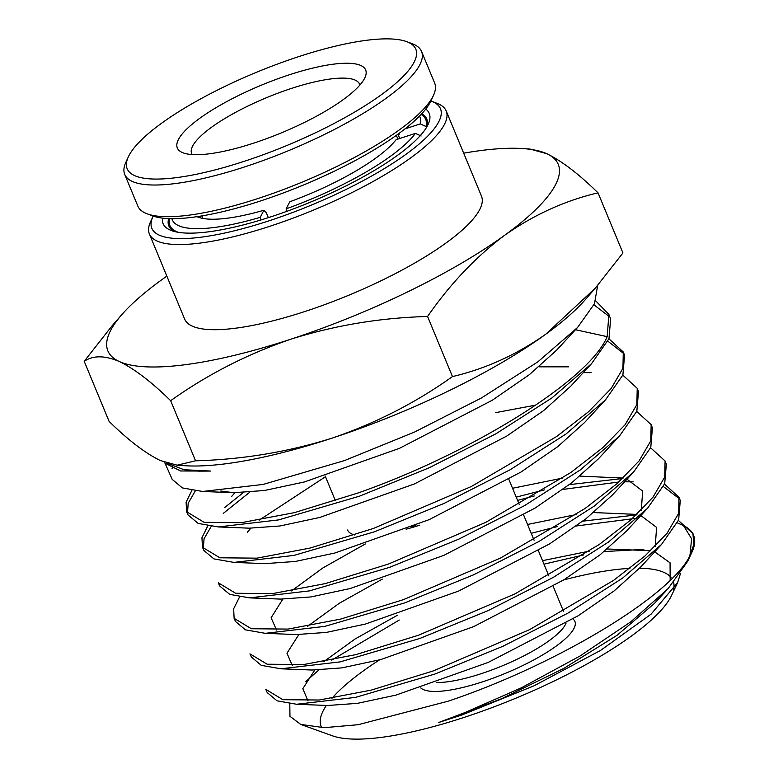 <?xml version="1.0" encoding="UTF-8"?>
<svg xmlns="http://www.w3.org/2000/svg" width="778" height="778" viewBox="0 0 778 778"><rect width="100%" height="100%" fill="white"/><g stroke="black" fill="none" stroke-linecap="round" stroke-linejoin="round"><path stroke-width="1.17" d="M172.804 466.469L172.055 468.56M164.596 462.307L172.22 479.423L182.363 487.923L202.611 491.472L263.178 484.422L344.479 460.576L414.557 432.033L481.407 397.986L537.734 361.935L577.587 327.46L594.48 303.702L597.669 285.419M167.231 463.211L184.016 469.737L210.78 471.06L180.622 470.982L165.199 463.299M267.224 692.605L277.026 700.822L296.613 704.265L355.565 697.38L434.834 674.069L502.909 646.285L567.872 613.161L622.692 578.044L661.533 544.435L678.63 519.947L680.273 500.555L679.009 497.268L678.649 513.334L667.038 533.28L644.943 555.998L613.463 580.466L529.692 629.596L433.472 670.85L371.242 690.125L319.262 700.015L282.891 699.694L265.794 689.386L267.224 692.605M251.391 657.07L261.272 665.346L280.975 668.798L340.219 661.874L419.78 638.485L488.146 610.594L553.391 577.334L608.493 542.052L647.539 508.277L664.704 483.692L666.338 464.242L665.083 460.955L664.704 477.099L653.053 497.113L630.773 519.996L599.099 544.6L514.871 593.935L418.418 635.266L355.886 654.629L303.673 664.548L267.136 664.217L249.962 653.851L251.391 657.07M235.569 621.544L245.469 629.849L265.317 633.331L324.834 626.378L404.716 602.901L473.432 574.884L538.998 541.469L594.373 506.011L633.584 472.081L650.778 447.428L652.411 427.919L651.157 424.632L650.778 440.834L639.069 460.946L616.769 483.858L584.998 508.54L500.449 558.079L403.354 599.682L340.531 619.123L288.074 629.081L251.372 628.741L234.12 618.325L233.653 608.766L239.575 596.93M219.717 586.009L229.704 594.373L249.602 597.864L309.381 590.901L389.661 567.327L458.728 539.164L524.635 505.574L580.213 469.99L619.56 435.943L636.842 411.202L638.485 391.597L637.221 388.31L636.851 404.579L625.084 424.769L602.678 447.778L570.77 472.567L485.832 522.33L388.3 564.099L325.194 583.626L272.495 593.614L235.627 593.264L218.287 582.8L219.727 586.009M249.689 492.26L223.305 513.363M211.208 526.405L204.06 538.746L203.291 548.821M202.455 547.265L203.894 550.484L213.931 558.896L233.954 562.406L293.996 555.404L374.597 531.744L443.985 503.463L510.183 469.737L566.005 434.007L605.537 399.814L622.896 374.967L624.559 355.283L623.295 351.996L622.925 368.325L611.1 388.601L588.586 411.708L556.542 436.594L471.215 486.571L373.236 528.525L309.848 548.12L256.905 558.157L219.873 557.797L202.455 547.265L201.949 537.724L207.765 525.928M224.628 507.606L243.203 492.669M195.288 490.918L188.198 503.23L187.459 513.285M186.623 511.739L188.052 514.948L198.157 523.409L218.317 526.939L278.612 519.908L359.543 496.16L429.281 467.743L495.81 433.861L551.884 397.957L591.581 363.618L608.97 338.702L610.633 318.961L608.902 314.438L607.161 336.65C589.316 380.413 470.116 453.71 358.181 492.941L294.492 512.624L241.316 522.69L204.118 522.32L186.623 511.739L186.098 502.209L191.855 490.432M689.921 555.881L691.603 538.784L683.473 525.578L677.298 522.835M636.744 518.236L576.342 525.977M531.209 533.319L557.427 526.56M582.839 521.163L636.375 514.919M678.406 520.463L692.935 533.591L693.791 544.833L688.608 558.341C664.5 600.198 551.806 666.454 448.206 701.173L358.113 724.707L324.193 727.673L300.755 724.435L289.961 716.305L289.795 703.75M683.473 525.578A226.816 57.543 157.5 0 1 693.295 534.632M692.935 533.591L693.684 535.546A226.816 57.543 157.5 0 1 691.739 552.701A226.816 57.543 157.5 0 1 688.608 558.341M679.554 498.931L663.401 486.503M633.175 481.815L624.598 481.806M618.86 481.99L562.912 489.43M534.321 495.946L517.574 500.41M516.222 497.132L544.318 489.907M569.34 484.636L622.643 478.519M664.519 484.13L679.009 497.268M650.612 447.807L665.073 460.955M636.725 411.474L651.157 424.632M591.134 372.662L583.267 372.613M622.828 375.142L637.221 388.31M623.839 353.65L607.842 341.163M608.931 338.809L623.295 351.996M609.651 316.821L593.945 304.83M595.773 300.901L608.902 314.438M379.499 659.89A190.454 48.314 -22.5 0 0 331.943 698.333M326.4 705.442A190.454 48.314 -22.5 0 0 321.674 727.634M300.755 724.435L332.624 735.871A190.454 48.314 -22.5 0 0 464.281 717.355A190.454 48.314 -22.5 0 0 671.55 595.481L677.619 582.615L651.001 614.241L600.597 650.408L534.078 685.788L461.928 714.982L438.685 722.499L461.169 714.214L521.396 687.791L580.077 655.98L630.725 621.885L668.117 588.615L687.713 561.23L691.739 552.701M305.696 681.703L318.708 670.072M331.7 660.143L399.24 620.037M673.602 589.636A190.454 48.314 -22.5 0 0 673.612 582.391M671.074 577.5A190.454 48.314 -22.5 0 0 639.565 568.212M629.898 568.387A190.454 48.314 -22.5 0 0 563.651 579.96M543.987 564.176L583.753 554.909M604.195 551.553L643.853 549.375M680.478 573.483L677.619 582.615M420.694 687.859A84.199 21.366 -22.5 0 0 482.603 681.82A84.199 21.366 -22.5 0 0 572.958 618.967M566.092 623.061A77.557 19.674 157.5 0 1 481.281 673.66A77.557 19.674 157.5 0 1 436.759 682.52M430.895 101.023A156.213 39.629 157.5 0 1 431.45 101.228L436.935 103.28A160.647 40.757 157.5 0 1 446.222 111.001L481.485 196.144A160.647 40.757 157.5 0 1 305.375 311.346A160.647 40.757 157.5 0 1 184.649 319.097L149.376 233.954A160.647 40.757 157.5 0 1 150.485 221.924L152.906 216.605A156.213 39.629 157.5 0 1 153.159 216.07M446.222 111.001A160.647 40.757 157.5 0 1 270.112 226.194A160.647 40.757 157.5 0 1 149.376 233.954M431.45 101.228A156.213 39.629 157.5 0 1 407.74 153.023A156.213 39.629 157.5 0 1 269.227 220.757A156.213 39.629 157.5 0 1 152.906 216.605M425.751 109.056A144.027 36.537 157.5 0 1 428.231 124.179A144.027 36.537 157.5 0 1 271.327 216.683A144.027 36.537 157.5 0 1 171.413 230.56A144.027 36.537 157.5 0 1 162.476 218.112M426.801 126.931A139.593 35.418 -22.5 0 0 426.772 119.053A139.593 35.418 -22.5 0 0 421.744 113.753M577.587 327.46L556.523 350.256L529.41 374.626L492.328 400.223L399.513 448.313L304.315 481.981L264.413 490.51L233.614 492.707L220.777 491.025M591.581 363.618L570.527 386.403L543.55 410.658L506.663 436.127L414.334 483.974L319.641 517.477L279.954 525.977L249.32 528.174L218.317 526.939M231.504 496.607L234.878 492.746M538.998 366.846L568.679 366.846M605.537 399.814L584.492 422.6L557.631 446.737L520.92 472.081L429.067 519.685L334.89 553.012L295.426 561.453L264.977 563.632L233.954 562.406M247.297 532.278L250.856 528.223M259.142 520.2L325.486 476.719M495.615 412.651L535.789 405.105M619.56 435.943L598.496 458.748L571.762 482.768L535.225 507.995L443.83 555.375L350.139 588.538L310.889 596.94L280.625 599.099L249.602 597.864M607.161 336.65L575.487 329.736M210.78 471.06L197.933 471.137M177.121 465.186L184.211 465.682A243.738 61.832 -22.5 0 0 332.07 438.14A243.738 61.832 -22.5 0 0 545.757 334.219A243.738 61.832 -22.5 0 0 585.445 299.491L595.316 288.152L545.757 334.219C516.504 354.758 485.414 368.879 452.465 376.581C415.744 402.761 375.609 423.281 332.07 438.14C288.093 451.969 242.58 459.526 195.55 460.8L177.121 465.186L160.385 460.557C145.447 453.321 128.351 440.27 109.105 421.394L84.209 361.303L111.828 326.108L121.708 314.769A243.738 61.832 157.5 0 1 161.386 280.031A243.738 61.832 157.5 0 1 166.852 276.141M633.584 472.081L612.529 494.876L585.941 518.78L549.599 543.89L458.67 591.037L365.466 624.044L326.42 632.407L296.311 634.566L265.317 633.331M276.511 630.015L271.114 617.751L282.803 599.167M291.439 590.93L322.753 568.028L365.329 543.958M512.546 488.263L562.708 478.081M580.009 476.126L623.12 478.071M627 479.209L642.696 491.122L641.276 510.183M647.539 508.277L626.504 531.053L600.042 554.84L563.885 579.824L473.452 626.728L380.763 659.559L341.941 667.874L312.007 670.033L280.975 668.798M292.256 665.472L286.975 653.209L298.781 634.634M307.602 626.29L339.286 603.281L382.299 579.133M527.542 524.46L576.158 514.579M593.672 512.556L636.929 514.404M640.839 515.532L656.593 527.387L655.232 546.389M661.533 544.435L640.469 567.24L614.124 590.92L578.142 615.777L488.156 662.438L395.983 695.094L357.384 703.361L327.635 705.49L296.613 704.265M308 700.929L302.837 688.666L314.759 670.101M323.765 661.64L355.04 639.02L397.286 615.31M542.538 560.666L589.607 551.067M607.326 548.986L650.748 550.727M654.687 551.855L670.072 562.815L670.159 580.262M668.117 588.615L654.512 603.358L616.993 635.354L563.729 668.458L501.615 698.702L438.685 722.499M463.688 153.178A243.738 61.832 157.5 0 1 522.933 148.579L530.022 149.065L546.759 153.704C561.697 160.929 578.793 173.98 598.039 192.856L622.935 252.957L595.316 288.152M452.465 376.581L427.569 316.481C380.539 317.755 335.036 325.311 291.06 339.13C247.511 354 207.376 374.519 170.654 400.699L195.55 460.8M598.039 192.856C565.1 200.559 534 214.679 504.747 235.209C475.922 256.789 450.199 283.882 427.569 316.481M170.654 400.699C151.409 381.823 134.312 368.772 119.374 361.546C104.865 355.351 93.146 355.274 84.209 361.303M522.933 148.579A243.738 61.832 157.5 0 1 546.759 153.704A243.738 61.832 157.5 0 1 504.747 235.209A243.738 61.832 157.5 0 1 291.06 339.13A243.738 61.832 157.5 0 1 119.374 361.546A243.738 61.832 157.5 0 1 121.708 314.769M419.77 525.14A77.557 19.674 157.5 0 1 406.106 529.196M347.562 530.013A90.851 23.048 -22.5 0 0 354.603 534.953M411.795 526.92A90.851 23.048 -22.5 0 0 415.831 525.627M168.632 218.599A139.593 35.418 -22.5 0 0 168.826 225.892A139.593 35.418 -22.5 0 0 174.379 231.484M192.156 154.579A90.851 23.048 157.5 0 1 191.66 153.636A90.851 23.048 157.5 0 1 291.254 88.488A90.851 23.048 157.5 0 1 359.524 84.102A90.851 23.048 157.5 0 1 359.844 85.113M289.066 74.883A101.928 25.859 157.5 0 1 364.96 77.596A101.928 25.859 157.5 0 1 253.92 143.055A101.928 25.859 157.5 0 1 183.219 152.877A101.928 25.859 157.5 0 1 198.691 119.083A101.928 25.859 157.5 0 1 289.066 74.883M298.421 56.726A156.213 39.629 -22.5 0 0 128.244 157.059A156.213 39.629 -22.5 0 0 244.564 161.211A156.213 39.629 -22.5 0 0 383.077 93.477A156.213 39.629 -22.5 0 0 406.787 41.681A156.213 39.629 -22.5 0 0 298.421 56.726M128.244 157.059L125.822 162.378A160.647 40.757 -22.5 0 0 124.713 174.408A160.647 40.757 -22.5 0 0 245.44 166.657A160.647 40.757 -22.5 0 0 421.55 51.455A160.647 40.757 -22.5 0 0 412.272 43.733L406.787 41.681M124.713 174.408L137.842 206.092A160.647 40.757 -22.5 0 0 147.12 213.814A160.647 40.757 -22.5 0 0 258.568 198.332A160.647 40.757 -22.5 0 0 433.57 95.159A160.647 40.757 -22.5 0 0 434.678 83.139L421.55 51.455M147.12 213.814L152.605 215.866A156.213 39.629 -22.5 0 0 260.97 200.812A156.213 39.629 -22.5 0 0 431.148 100.488L433.57 95.159M199.907 216.226L200.461 217.558M268.342 217.646L266.3 212.715L263.888 210.255A113.005 28.669 157.5 0 1 198.283 217.198A113.005 28.669 157.5 0 1 197.019 216.673M260.669 220.038L260.231 217.334L263.888 210.255M421.112 135.994L415.403 133.369L396.051 139.709A113.005 28.669 157.5 0 1 289.776 201.765L286.129 208.854L286.537 211.431M399.707 132.912L398.501 135.518L399.736 138.503M404.978 128.905L420.285 123.877L425.994 126.513L426.432 127.553M201.308 218.103A108.58 27.541 157.5 0 1 199.042 216.362M178.405 232.33A138.494 35.136 157.5 0 1 169.847 225.474A138.494 35.136 157.5 0 1 169.555 218.628M260.231 217.334A134.059 34.008 157.5 0 1 171.919 218.676M415.403 133.369A134.059 34.008 157.5 0 1 286.129 208.854M398.657 133.68A108.58 27.541 157.5 0 1 398.501 135.518M421.112 114.424A138.494 35.136 157.5 0 1 425.741 119.481A138.494 35.136 157.5 0 1 425.994 126.513M419.468 116.136A134.059 34.008 157.5 0 1 420.285 123.877M235.559 621.544L234.12 618.325M563.622 611.576L553.168 586.33M548.85 575.915L538.395 550.678M534.087 540.263L523.633 515.026M519.315 504.601L508.861 479.374M202.611 491.472L233.614 492.707M335.425 500.721L325.175 475.98M202.912 218.433L201.862 215.905M397.898 139.106L396.342 135.353M171.559 229.588L169.847 225.474M427.453 123.595L425.741 119.481"/></g></svg>
